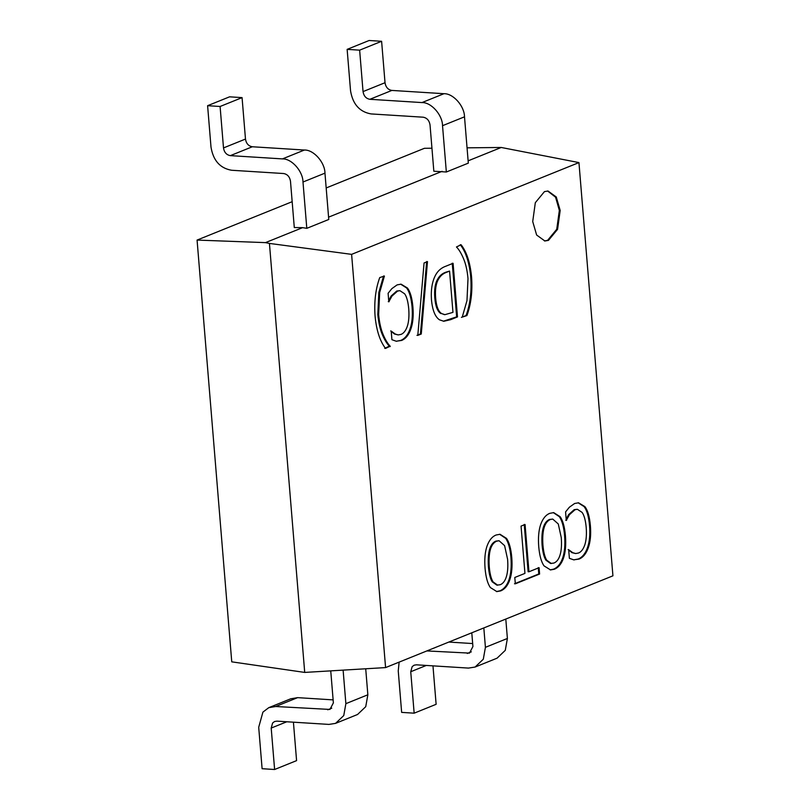 <?xml version="1.0" encoding="UTF-8"?>
<svg xmlns="http://www.w3.org/2000/svg" width="810" height="810" viewBox="0 0 810 810"><rect width="100%" height="100%" fill="white"/><g stroke="black" fill="none" stroke-linecap="round" stroke-linejoin="round"><path stroke-width="1.21" d="M385.55 348.421C379.91 341.101 376.417 330.318 375.07 316.062C374.058 301.725 375.607 288.907 379.728 277.587L384.406 276.058L379.667 292.521L378.645 314.614C379.384 322.562 380.872 329.194 383.11 334.5C385.368 339.815 387.717 343.713 390.177 346.194L385.55 348.421M384.72 348.371L389.337 346.143C386.886 343.663 384.527 339.765 382.279 334.449C380.042 329.143 378.553 322.512 377.814 314.563L378.827 292.471L383.575 276.007L384.406 276.058M390.197 346.548L389.367 346.488M390.177 346.194L389.337 346.143M391.868 288.623L397.123 284.887L401.082 284.178L407.42 288.006C410.285 291.701 412.118 298.08 412.918 307.152C413.616 316.011 412.918 323.322 410.832 329.103C408.787 334.955 405.719 338.742 401.618 340.453L396.191 341.212L391.918 339.704L391.21 331.098L395.3 334.074L398.216 334.925L401.142 334.358C403.795 333.244 405.871 330.51 407.369 326.147C408.807 321.661 409.263 315.89 408.736 308.843C408.068 301.614 406.701 296.592 404.605 293.767L399.917 290.668L397.578 291.074L391.949 296.095L388.8 301.806L388.101 293.291L391.868 288.623M389.094 301.684L388.263 301.634M388.699 300.591L391.119 296.035L396.748 291.023L399.917 290.668M391.949 296.095L391.119 296.035M398.216 334.925L394.47 334.014L390.693 330.915M396.394 341.233L400.788 340.402C404.889 338.691 407.957 334.905 409.992 329.052C412.087 323.271 412.776 315.951 412.087 307.101C411.277 298.029 409.445 291.651 406.59 287.955L400.656 284.168M396.799 341.263L396.191 341.212M416.968 335.35L420.441 333.953L426.657 261.529M421.271 334.003L417.798 335.401L424.065 262.966L427.488 261.589L421.271 334.003L420.441 333.953M499.061 540.736L495.781 541.131C489.949 543.712 487.498 552.197 488.41 566.605C489.037 573.723 490.303 578.796 492.217 581.813L496.854 585.134L500.185 584.729C503.05 583.635 505.136 580.871 506.442 576.457C507.759 572.052 508.133 566.312 507.586 559.254L504.61 545.646L499.061 540.736L496.611 541.181C490.779 543.763 488.329 552.248 489.24 566.656C489.868 573.774 491.143 578.846 493.047 581.863L497.684 585.184M496.449 591.553L499.892 590.834C503.972 589.143 507.019 585.417 509.014 579.656C510.978 573.834 511.616 566.453 510.938 557.503C510.158 548.613 508.397 542.214 505.642 538.316L499.618 534.276M500.722 590.885L496.854 591.594L490.384 587.564C487.63 583.706 485.858 577.297 485.058 568.347C484.36 559.477 484.998 552.106 486.982 546.234C489.088 540.3 492.136 536.554 496.125 535.005L500.033 534.286L506.473 538.366C509.227 542.275 510.999 548.664 511.768 557.563C512.457 566.504 511.809 573.885 509.844 579.707C507.85 585.468 504.812 589.194 500.722 590.885L499.892 590.834M509.844 579.707L509.014 579.656M521.053 526.115L525.062 524.485L528.95 571.769L539.085 567.678L539.612 574.027L515.322 583.828L514.795 577.479L524.941 573.389L521.053 526.115M514.492 583.777L538.782 573.976L538.255 567.628M539.612 574.027L538.782 573.976M528.95 571.769L528.12 571.718L524.232 524.434M544.462 240.955L547.621 240.327L556.743 229.27L559.346 210.408L555.579 197.194L547.601 191.008M532.717 221.545L535.319 202.692L544.442 191.626L548.016 191.018L556.257 196.982L560.186 210.458L557.574 229.321L548.451 240.378L544.877 240.985L536.635 235.032L532.717 221.545M569.339 507.252L574.594 503.506L578.553 502.797L584.891 506.625C587.756 510.32 589.589 516.709 590.389 525.781C591.087 534.63 590.389 541.941 588.303 547.722C586.258 553.574 583.19 557.361 579.089 559.072L573.662 559.831L569.389 558.323L568.681 549.717L572.771 552.693L575.687 553.544L578.613 552.987C581.256 551.873 583.342 549.129 584.84 544.765C586.278 540.28 586.734 534.509 586.207 527.472C585.539 520.233 584.162 515.211 582.076 512.386L577.388 509.298L575.049 509.703L569.42 514.715L566.271 520.425L565.572 511.91L569.339 507.252M566.565 520.314L565.734 520.253M566.17 519.21L568.59 514.664L574.219 509.642L577.388 509.298M569.42 514.715L568.59 514.664M575.687 553.544L571.931 552.643L568.164 549.534M573.855 559.852L578.249 559.021C582.349 557.31 585.428 553.524 587.463 547.671C589.548 541.89 590.247 534.58 589.558 525.731C588.749 516.648 586.916 510.27 584.061 506.574L578.127 502.787M574.27 559.892L573.662 559.831M552.734 519.068L549.453 519.463C543.621 522.045 541.171 530.53 542.082 544.938C542.71 552.055 543.976 557.128 545.889 560.145L550.527 563.466L553.868 563.061C556.723 561.968 558.809 559.214 560.115 554.789C561.431 550.385 561.806 544.644 561.259 537.587L558.282 523.979L552.734 519.068L550.284 519.514C544.462 522.096 542.001 530.58 542.913 544.988C543.54 552.116 544.816 557.179 546.72 560.196L551.357 563.517M550.122 569.886L553.564 569.167C557.644 567.476 560.692 563.75 562.687 557.989C564.651 552.167 565.289 544.786 564.611 535.845C563.831 526.946 562.069 520.557 559.315 516.648L553.291 512.608M554.394 569.228L550.537 569.926L544.057 565.896C541.303 562.039 539.531 555.63 538.731 546.679C538.032 537.81 538.68 530.449 540.655 524.576C542.761 518.633 545.808 514.887 549.798 513.337L553.706 512.619L560.145 516.709C562.899 520.607 564.671 527.006 565.441 535.896C566.129 544.836 565.481 552.217 563.517 558.039C561.522 563.801 558.485 567.526 554.394 569.228L553.564 569.167M563.517 558.039L562.687 557.989M456.465 246.969L461.092 244.742C466.722 251.971 470.215 262.764 471.572 277.101C472.605 291.397 471.055 304.226 466.914 315.576L462.237 317.105L466.975 300.642L467.998 278.549C467.269 270.54 465.78 263.908 463.533 258.663C461.295 253.368 458.946 249.47 456.465 246.969M461.427 317.399L466.084 315.525C470.215 304.175 471.774 291.347 470.742 277.05C469.385 262.713 465.892 251.92 460.262 244.691M466.914 315.576L466.084 315.525M441.663 313.602L444.953 314.655L452.962 312.366L449.57 271.077L446.512 272.312C443.029 273.537 440.346 275.856 438.453 279.248C435.912 283.601 434.98 289.869 435.648 298.07C436.337 306.322 438.342 311.506 441.663 313.602L444.538 314.624M449.57 271.077L445.682 272.261C442.199 273.486 439.506 275.805 437.623 279.197C435.081 283.551 434.14 289.818 434.818 298.019C435.507 306.271 437.511 311.455 440.822 313.551M438.453 279.248L437.623 279.197M439.435 319.798C435.071 316.801 432.418 310.098 431.457 299.67C430.798 289.423 432.236 281.1 435.78 274.712C438.169 270.5 441.622 267.624 446.128 266.095L453.084 263.291L457.488 316.912L450.613 319.687L443.799 321.256L439.435 319.798M443.343 321.216L456.658 316.862L452.243 263.24M457.488 316.912L456.658 316.862M269.436 243.415L351.611 254.36L578.947 162.587L612.927 575.819L385.58 667.592L304.712 672.421L269.436 243.415L265.477 242.625L302.596 227.65L294.293 227.549L290.486 181.237C289.727 176.803 287.449 174.231 283.642 173.532L231.559 170.252C220.067 168.237 213.212 160.532 211.005 147.136L207.603 105.695L229.574 96.825L242.069 97.615L220.097 106.485L207.603 105.695M351.611 254.36L385.58 667.592M399.127 662.114L398.247 670.943L401.649 712.385L414.153 713.175L436.124 704.305L432.965 665.861M483.823 627.932L485.413 647.332L483.307 659.219L475.095 667.045L468.474 668.088L416.391 664.818L414.092 665.202L412.148 666.681L410.741 671.733L414.153 713.175M471.784 632.792L472.918 646.542L469.476 653.113L426.87 650.926M472.665 643.555L448.841 642.057M505.794 619.063L507.394 638.462L505.278 650.349L497.077 658.176L475.095 667.045M293.423 722.186L296.582 760.63L274.61 769.5L262.106 768.71L258.704 727.279L262.916 712.111L268.758 707.677L275.643 706.512L297.624 697.643L290.729 698.807M343.116 670.123L345.87 703.657L343.764 715.554L335.563 723.37L328.931 724.413L276.848 721.143L274.55 721.528L272.606 723.006L271.198 728.058L274.61 769.5M330.743 670.872L333.376 702.878L329.933 709.438L275.643 706.512M333.133 699.88L297.624 697.643M365.715 668.776L367.851 694.788L365.735 706.684L357.534 714.501L335.563 723.37M347.136 49.369L369.117 40.5L381.611 41.29L359.64 50.159L347.136 49.369L350.548 90.811C352.755 104.206 359.61 111.912 371.101 113.926L423.174 117.197C426.981 117.906 429.27 120.477 430.029 124.912L433.836 171.224L446.34 172.003L442.533 125.692C442.473 114.888 431.173 102.181 421.98 102.576L369.897 99.296C366.069 98.628 363.781 96.056 363.042 91.591L359.64 50.159M446.34 172.003L468.312 163.134L464.505 116.822C464.454 106.019 453.144 93.312 443.951 93.707L391.868 90.426C388.041 89.758 385.752 87.186 385.023 82.721L381.611 41.29M302.596 227.65L306.798 228.339L302.991 182.017C302.93 171.224 291.63 158.507 282.437 158.902L230.354 155.631C226.527 154.953 224.238 152.391 223.499 147.926L220.097 106.485M306.798 228.339L328.769 219.469L324.962 173.148C324.911 162.354 313.602 149.637 304.408 150.032L252.325 146.762C248.498 146.083 246.22 143.522 245.481 139.057L242.069 97.615M578.947 162.587L501.228 147.471L468.119 160.836M328.576 217.161L442.138 171.315M265.477 242.625L197.073 240.074L231.751 661.841L304.712 672.421M197.073 240.074L292.167 201.69M326.177 187.96L424.42 148.301L431.943 148.22M467.056 147.835L501.228 147.471M383.11 334.5L382.279 334.449M378.645 314.614L377.814 314.563M379.667 292.521L378.827 292.471M397.578 291.074L396.748 291.023M395.3 334.074L394.47 334.014M401.618 340.453L400.788 340.402M410.832 329.103L409.992 329.052M412.918 307.152L412.087 307.101M407.42 288.006L406.59 287.955M493.047 581.863L492.217 581.813M489.24 566.656L488.41 566.605M511.768 557.563L510.938 557.503M506.473 538.366L505.642 538.316M575.049 509.703L574.219 509.642M572.771 552.693L571.931 552.643M579.089 559.072L578.249 559.021M588.303 547.722L587.463 547.671M590.389 525.781L589.558 525.731M584.891 506.625L584.061 506.574M546.72 560.196L545.889 560.145M542.913 544.988L542.082 544.938M565.441 535.896L564.611 535.845M560.145 516.709L559.315 516.648M471.572 277.101L470.742 277.05M446.512 272.312L445.682 272.261M435.648 298.07L434.818 298.019M450.613 319.687L449.773 319.636M426.333 665.435L410.741 671.733M467.269 653.467L471.309 651.837M507.394 638.462L485.413 647.332M286.791 721.771L271.198 728.058M327.726 709.793L331.766 708.163M367.851 694.788L345.87 703.657M385.023 82.721L363.042 91.591M391.868 90.426L369.897 99.296M443.951 93.707L421.98 102.576M464.505 116.822L442.533 125.692M245.481 139.057L223.499 147.926M252.325 146.762L230.354 155.631M304.408 150.032L282.437 158.902M324.962 173.148L302.991 182.017M444.123 314.604L444.953 314.655M269.021 707.565L290.992 698.696"/></g></svg>

